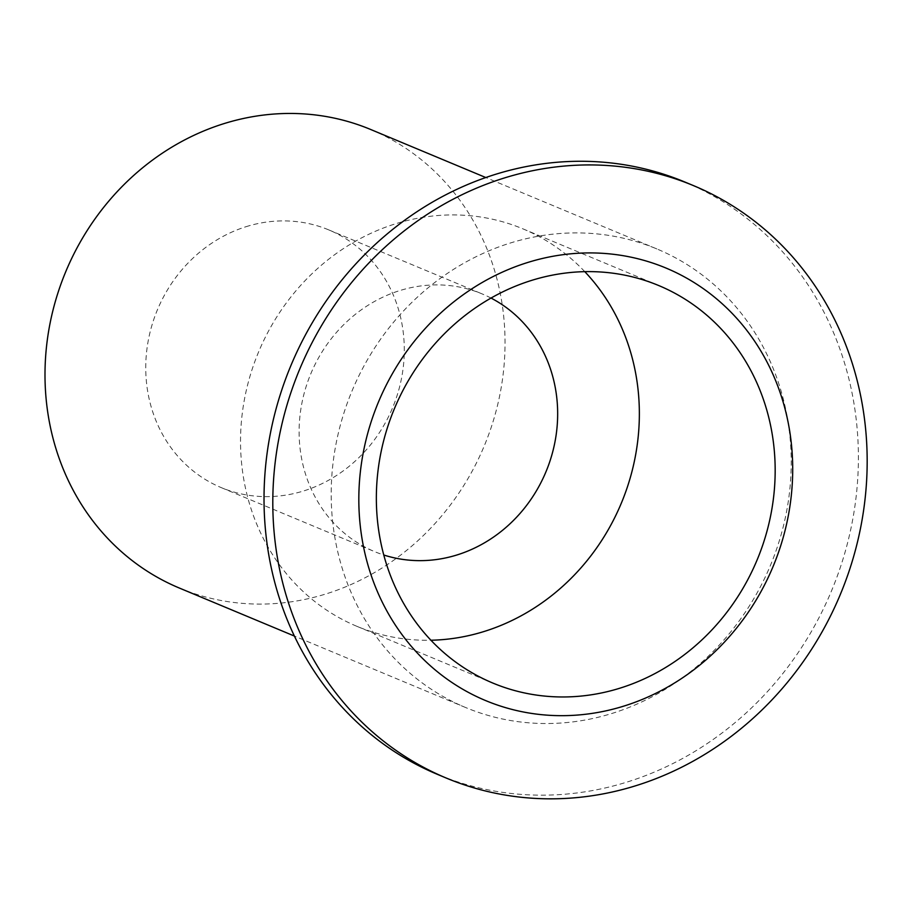 <?xml version="1.0" encoding="UTF-8"?>
<svg xmlns="http://www.w3.org/2000/svg" width="912" height="912" viewBox="0 0 912 912"><rect width="100%" height="100%" fill="white"/><g stroke="black" fill="none" stroke-linecap="round" stroke-linejoin="round"><path stroke-width="0.68" stroke-dasharray="4.56 3.42" d="M491.021 298.064A139.627 127.384 112.7 0 0 482.163 293.926A139.627 127.384 112.7 0 0 402.295 289.834A139.627 127.384 112.7 0 0 299.934 416.191A139.627 127.384 112.7 0 0 374.604 551.623A139.627 127.384 112.7 0 0 383.781 555.009M248.942 225.823A139.627 127.384 112.7 0 0 146.57 352.192A139.627 127.384 112.7 0 0 221.24 487.612A139.627 127.384 112.7 0 0 301.108 491.705A139.627 127.384 112.7 0 0 403.469 365.347A139.627 127.384 112.7 0 0 328.799 229.915A139.627 127.384 112.7 0 0 248.942 225.823M584.774 271.651A215.369 196.502 112.7 0 0 522.907 228.844A215.369 196.502 112.7 0 0 399.707 222.539A215.369 196.502 112.7 0 0 241.805 417.457A215.369 196.502 112.7 0 0 356.991 626.362A215.369 196.502 112.7 0 0 430.931 640.235M684.844 182.012A320.978 292.843 -67.3 0 1 852.287 394.178A320.978 292.843 -67.3 0 1 746.324 712.785A320.978 292.843 -67.3 0 1 437.578 774.425M786.497 413.17A248.44 226.666 -67.3 0 1 704.486 659.775A248.44 226.666 -67.3 0 1 465.519 707.484A248.44 226.666 -67.3 0 1 335.924 543.267A248.44 226.666 -67.3 0 1 417.924 296.662A248.44 226.666 -67.3 0 1 656.902 248.953A248.44 226.666 -67.3 0 1 786.497 413.17M370.717 129.504A248.44 226.666 -67.3 0 1 500.312 293.721A248.44 226.666 -67.3 0 1 418.3 540.314A248.44 226.666 -67.3 0 1 179.333 588.035M221.24 487.612L374.604 551.623M356.991 626.362L492.799 683.042M465.519 707.484L294.405 636.063M656.902 248.953L485.788 177.532M522.907 228.844L658.715 285.536M328.799 229.915L482.163 293.926"/><path stroke-width="1.37" d="M383.781 555.009A139.627 127.384 112.7 0 0 454.461 555.716A139.627 127.384 112.7 0 0 556.183 434.636A139.627 127.384 112.7 0 0 491.021 298.064M430.931 640.235A215.369 196.502 112.7 0 0 480.179 632.666A215.369 196.502 112.7 0 0 630.158 478.093A215.369 196.502 112.7 0 0 584.774 271.651M535.526 279.22A215.369 196.502 112.7 0 0 377.625 474.137A215.369 196.502 112.7 0 0 492.799 683.042A215.369 196.502 112.7 0 0 615.999 689.358A215.369 196.502 112.7 0 0 773.9 494.441A215.369 196.502 112.7 0 0 658.715 285.536A215.369 196.502 112.7 0 0 535.526 279.22M788.242 422.94A234.316 213.773 -67.3 0 1 619.533 707.393A234.316 213.773 -67.3 0 1 363.284 545.638A234.316 213.773 -67.3 0 1 531.992 261.197A234.316 213.773 -67.3 0 1 788.242 422.94M861.065 397.837A320.978 292.843 -67.3 0 1 755.102 716.444A320.978 292.843 -67.3 0 1 446.356 778.096A320.978 292.843 -67.3 0 1 278.912 565.919A320.978 292.843 -67.3 0 1 384.875 247.312A320.978 292.843 -67.3 0 1 693.622 185.672A320.978 292.843 -67.3 0 1 861.065 397.837M446.356 778.096L437.578 774.425A320.978 292.843 -67.3 0 1 270.134 562.259A320.978 292.843 -67.3 0 1 376.097 243.652A320.978 292.843 -67.3 0 1 684.844 182.012L693.622 185.672M294.405 636.063L179.333 588.035A248.44 226.666 -67.3 0 1 49.727 423.818A248.44 226.666 -67.3 0 1 131.738 177.213A248.44 226.666 -67.3 0 1 370.717 129.504L485.788 177.532"/></g></svg>
